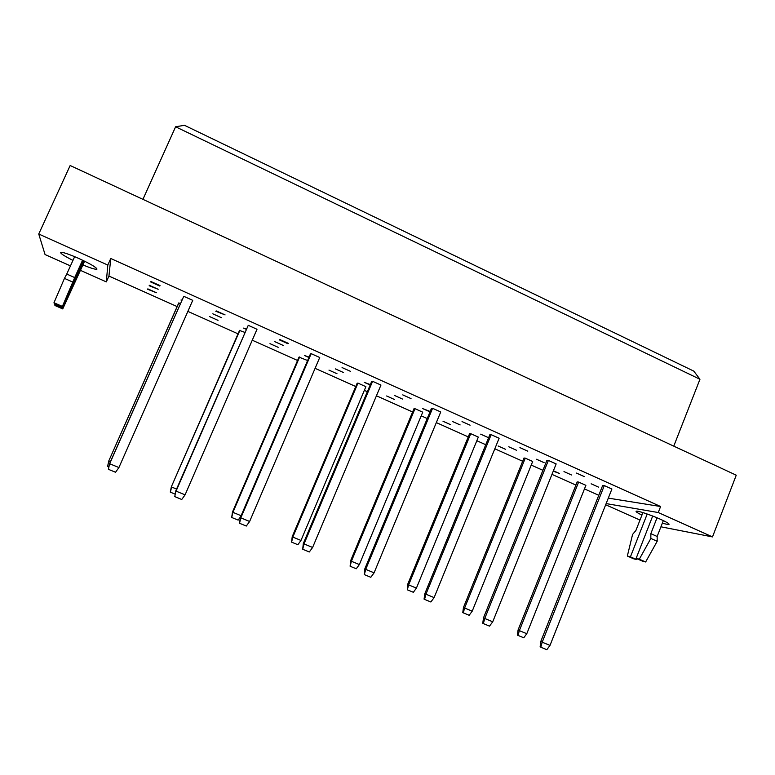 <?xml version="1.0" encoding="UTF-8"?>
<svg xmlns="http://www.w3.org/2000/svg" width="775" height="775" viewBox="0 0 775 775"><rect width="100%" height="100%" fill="white"/><g stroke="black" fill="none" stroke-linecap="round" stroke-linejoin="round"><path stroke-width="1.16" d="M641.933 515.104C637.893 513.137 635.936 511.887 636.062 511.326C636.149 510.076 650.283 514.658 660.465 519.279C666.268 521.914 669.135 523.6 669.067 524.317C668.689 524.743 666.452 524.336 662.373 523.106M72.966 260.39C64.829 256.312 60.702 253.677 60.595 252.485C62.068 251.817 68.064 253.783 78.604 258.375C90.268 263.781 96.391 267.356 96.972 269.099C95.955 269.758 91.266 268.363 82.915 264.924M604.297 485.596L611.901 489.025L550.008 645.41L546.821 649.692L540.785 647.212L540.127 646.873L540.776 641.477L602.708 485.382L604.297 485.596L542.2 642.194L550.008 645.41M591.131 483.794L598.562 487.136L591.131 483.794M578.625 482.079L585.89 485.334L526.797 633.708L523.764 637.777L518.02 635.403L517.429 635.103L518.068 629.988L577.191 481.885L578.625 482.079L519.347 630.637L526.797 633.708M576.503 473.079L584.195 476.548L576.503 473.079M563.977 471.597L571.495 474.968L563.977 471.597M553.408 470.774L559.434 473.477L553.253 471.152M548.38 460.427L556.159 463.925L492.735 621.783L489.519 626.123L483.348 623.584L482.767 623.274L483.493 617.84L546.947 460.282L548.38 460.427L484.743 618.489L492.735 621.783M536.523 459.255L544.118 462.675L536.523 459.255M525.266 458.151L532.687 461.483L472.217 611.165L469.166 615.282L463.295 612.86L462.772 612.579L463.479 607.435L523.977 458.025L525.266 458.151L464.603 608.026L472.217 611.165M519.928 447.621L527.804 451.166L519.928 447.621M508.758 446.787L516.441 450.236L508.758 446.787M498.151 445.993L505.658 449.355L498.151 445.993M491.156 434.668L499.119 438.253L434.116 597.602L430.871 601.991L424.555 599.395L424.061 599.114L424.855 593.64L489.887 434.601L491.156 434.668L425.93 594.222L434.116 597.602M480.674 434.165L488.444 437.662L480.674 434.165M470.735 433.69L478.32 437.09L416.417 588.118L413.346 592.284L407.34 589.814L407.66 584.389L469.592 433.642L470.735 433.69L408.628 584.902L416.417 588.118M462.036 421.561L470.096 425.184L462.036 421.561M452.271 421.406L460.127 424.933L452.271 421.406M443.009 421.261L450.682 424.7L443.009 421.261M432.576 408.299L440.733 411.971L374.083 572.832L370.818 577.288L364.357 574.624L364.812 568.869L431.481 408.318L432.576 408.299L365.703 569.373L374.083 572.832M429.999 411.883L422.511 408.522L430.173 411.477M414.983 408.687L422.733 412.164L359.358 564.558L356.267 568.773L350.116 566.244L350.591 560.809L413.995 408.706L414.983 408.687L351.385 561.265L359.358 564.558M402.767 394.882L411.021 398.592L402.767 394.882M394.485 395.444L402.525 399.057L394.485 395.444M386.628 395.977L394.475 399.493L386.628 395.977M372.601 381.3L380.951 385.059L312.606 547.47L309.322 551.974L302.696 549.252L303.325 543.498L371.69 381.416L372.601 381.3L304.023 543.924L312.606 547.47M370.179 385.01L364.221 382.337L370.353 384.603M357.963 383.112L365.897 386.677L300.981 540.446L297.871 544.718L291.584 542.132L292.214 536.697L357.149 383.218L357.963 383.112L292.834 537.085L300.981 540.446M342.075 367.563L350.523 371.361L342.075 367.563M335.343 368.871L343.577 372.572L335.343 368.871M328.968 370.111L336.989 373.715L328.968 370.111M311.182 353.652L319.726 357.498L249.627 521.478L246.305 526.051L239.523 523.261L240.337 517.506L310.465 353.855L311.182 353.652L240.822 517.855L249.627 521.478M308.905 357.488L304.575 355.551L309.08 357.072M240.802 516.412L238.128 520.112L231.696 517.458L232.481 512.033L298.995 357.139L307.597 360.53M279.911 339.576L288.562 343.47L287.912 343.713L279.291 339.828L279.911 339.576M274.805 341.668L283.233 345.456L274.805 341.668M269.981 343.654L278.186 347.336L269.981 343.654M248.252 325.326L257.009 329.268L185.08 494.847L181.737 499.488L174.782 496.62L175.78 490.875L248.252 325.326L176.061 491.127L185.08 494.847M246.14 329.298L243.505 328.116L246.324 328.871M175.121 494.159L170.287 492.096L171.352 486.787L239.514 330.47L244.803 332.368M216.206 310.901L225.079 314.892L215.799 311.259L216.206 310.901M212.815 313.827L221.447 317.702L212.815 313.827M209.618 316.588L218.017 320.356L209.618 316.588M183.762 296.302L192.743 300.342L118.914 467.548L115.543 472.256L108.413 469.321L109.614 463.576L183.762 296.302L109.663 463.741L118.914 467.548M181.825 300.409L180.982 300.032L182.018 299.983M108.897 466.879L107.628 466.279L108.781 460.941L178.638 303.17L180.459 303.509M150.922 281.519L160.018 285.607L159.795 286.052L150.728 281.974L150.922 281.519L150.728 281.974M149.333 285.297L158.168 289.269L149.149 285.733M147.831 288.872L156.434 292.727L147.657 289.288M606.137 503.585L658.246 512.527L712.496 536.91L660.93 526.806M639.985 520.073L605.672 504.767M70.467 265.893L45.057 254.549L38.75 234.011L70.167 165.511L736.25 475.191L712.496 536.91M608.307 498.122L660.6 506.511L658.246 512.527M38.75 234.011L107.802 265.06L106.32 281.897L80.455 270.349M660.6 506.511L110.767 258.501L107.802 265.06M110.767 258.501L108.946 276.065L177.126 306.58M187.87 311.385L238.041 333.841M252.262 340.206L297.561 360.491M315.096 368.338L355.744 386.531M364.337 390.377L367.34 391.724M376.437 395.793L412.629 411.99M421.213 415.836L427.238 418.539M436.325 422.598L468.255 436.897M476.828 440.733L485.751 444.724M494.818 448.783L522.67 461.251M531.233 465.087L542.907 470.309M551.965 474.368L575.912 485.082M584.466 488.909L598.765 495.312M108.946 276.065L106.32 281.897M673.766 446.138L699.951 379.266L175.615 126.78L142.929 199.34M175.615 126.78L184.479 125.308L693.79 371.118L699.951 379.266M109.614 463.576L108.413 469.321M108.781 460.941L178.899 302.812M107.648 466.356L108.829 461.086L110.418 461.745M175.78 490.875L174.782 496.62M240.337 517.506L240.822 517.855L239.523 523.261M303.325 543.498L304.023 543.924L302.696 549.252M364.812 568.869L365.703 569.373L364.357 574.624M171.352 486.787L239.969 330.198M170.393 492.212L171.604 487.01L176.574 489.064M232.481 512.033L232.926 512.333L299.644 356.955M231.696 517.458L232.926 512.333L241.102 515.714M292.214 536.697L292.834 537.085L291.584 542.132M350.591 560.809L351.385 561.265L350.116 566.244M83.216 260.526L62.165 306.948L74.71 277.586L66.757 274.05L74.652 256.67M74.71 277.586L82.576 260.216M72.443 281.935L64.461 278.39L66.757 274.05M61.952 306.232L53.979 302.744L64.461 278.39M62.165 306.948L54.25 303.48L53.979 302.744M84.601 261.204L62.746 308.925L62.543 308.237L54.725 304.808L55.151 303.877M62.543 308.237L84 260.904M62.746 308.925L54.977 305.524L54.725 304.808M652.686 516.043L636.139 558.358L642.446 561.119L645.653 561.972L657.19 541.27L657.152 536.474L650.835 533.665L657.035 517.797M657.152 536.474L663.342 520.616M657.19 541.27L650.845 538.451L650.835 533.665M645.653 561.972L639.317 559.201L650.845 538.451M636.139 558.358L639.317 559.201M642.921 512.595L635.897 530.497L632.584 534.421L627.343 556.043L633.553 558.765L636.663 559.589L630.424 556.857L647.202 514.009M636.663 559.589L637.002 558.736M627.343 556.043L630.424 556.857M424.855 593.64L425.93 594.222L424.555 599.395M483.493 617.84L484.743 618.489L483.348 623.584M540.776 641.477L542.2 642.194L540.785 647.212M407.66 584.389L408.628 584.902L407.34 589.814M463.479 607.435L464.603 608.026L463.295 612.86M518.068 629.988L519.347 630.637L518.02 635.403"/></g></svg>

